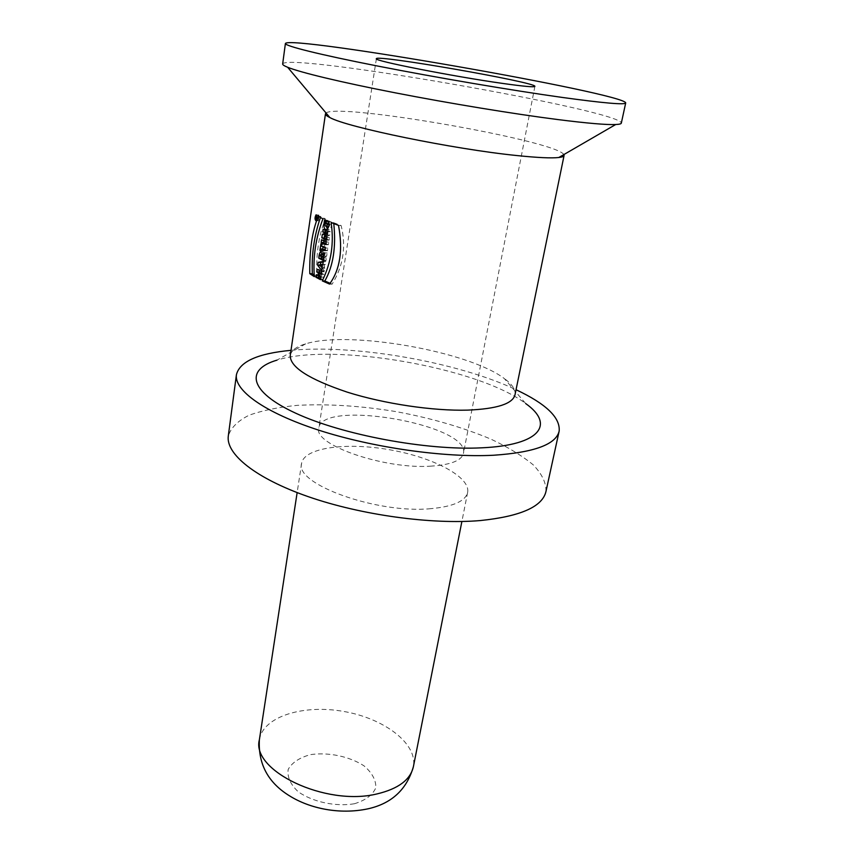 <?xml version="1.0" encoding="UTF-8"?>
<svg xmlns="http://www.w3.org/2000/svg" width="854" height="854" viewBox="0 0 854 854"><rect width="100%" height="100%" fill="white"/><g stroke="black" fill="none" stroke-linecap="round" stroke-linejoin="round"><path stroke-width="0.64" stroke-dasharray="4.27 3.2" d="M316.183 218.539L318.702 219.19L318.798 218.539L315.937 218.176M315.724 217.3L318.158 217.46L317.976 218.656M316.119 219.019L318.702 219.19M316.204 218.368L318.798 218.539M316.012 217.695L318.916 217.738L319.022 217.023L316.428 216.852M318.275 217.674L318.414 218.261L316.332 217.546L318.916 217.738M319.022 217.023L316.396 217.129M320.709 278.585L323.09 279.792L323.474 277.198L321.563 276.248L321.99 273.44L323.901 274.39L324.296 271.785L319.652 269.405L319.481 270.558M320.794 273.387L320.453 275.661L318.841 274.785L318.723 275.596M323.901 274.39L321.35 274.283M321.563 276.248L319.022 276.141M323.474 277.198L320.933 277.102M323.09 279.792L320.538 279.696M318.841 274.785L316.311 274.689M320.453 275.661L319.108 275.607M319.652 269.405L317.112 269.298M324.296 271.785L321.744 271.689M320.015 264.623L323.388 264.644L323.143 266.288L322.054 264.986L319.513 264.868M322.257 265.21L319.706 265.092M322.46 265.455L319.919 265.348M323.143 266.288L321.702 266.234M323.388 264.644L321.947 264.58M322.321 264.761L319.77 264.644M322.086 264.761L319.545 264.655M321.862 264.783L319.321 264.665M321.552 267.206L324.435 270.857L324.531 264.516L325.406 264.409L325.844 261.559L323.207 261.997M320.378 264.58L320.805 266.192M325.406 264.409L322.855 264.292M324.531 264.516L321.979 264.398M324.093 267.419L321.542 267.313M324.819 268.284L322.278 268.177M324.435 270.857L321.883 270.75M325.844 261.559L323.292 261.441M323.73 256.2L320.133 256.093M322.684 256.211L323.356 254.77M322.791 256.67L323.655 256.712M323.581 259.477L325.982 260.641L326.377 258.025L324.595 257.171L326.655 256.136L327.146 252.955L324.733 254.353L323.1 252.058L322.107 253.531M321.83 254.716L321.531 256.606M326.655 256.136L324.104 256.019M324.595 257.171L322.043 257.054M326.377 258.025L323.815 257.897M325.982 260.641L323.431 260.523M327.146 252.955L324.584 252.827M325.064 249.656L327.466 250.788L327.861 248.162L324.221 246.422L324.531 244.372L323.485 243.838L323.015 246.955M322.716 248.984L322.481 250.553L323.517 251.087L323.826 249.048M327.466 250.788L324.915 250.66M323.517 251.087L320.976 250.959M321.04 250.478L322.481 250.553M323.485 243.838L320.933 243.7M324.531 244.372L321.979 244.233M324.221 246.422L321.67 246.294M327.861 248.162L325.31 248.034M325.961 243.657L328.374 244.778L328.779 242.141L324.072 239.899L323.922 240.935M328.374 244.778L325.822 244.639M324.072 239.899L321.52 239.76M328.779 242.141L326.217 242.002M326.655 239.045L329.078 240.155L329.463 237.615L326.804 236.398L329.836 235.128L330.349 231.765L325.62 229.587L325.47 230.58M324.253 236.248L326.804 236.398M329.463 237.615L326.901 237.465M329.078 240.155L326.516 240.006M325.62 229.587L323.068 229.427M330.349 231.765L327.776 231.615M327.274 234.978L329.836 235.128M331.523 222.093L329.078 221.015L328.939 221.923L331.523 222.093C331.64 226.267 330.872 228.797 329.217 229.683L327.402 229.085M328.993 223.812L330.178 224.346L329.003 226.63C327.37 226.161 327.125 224.207 328.267 220.748L327.125 220.215L326.506 226.673M327.125 220.215L324.573 220.044M325.705 220.578L328.267 220.748M330.178 224.346L328.971 224.26M329.078 221.015L326.516 220.855M330.039 283.282L332.131 284.158C343.329 265.989 346.329 246.454 341.13 225.552L333.668 222.702L333.775 223.609M331.096 222.542L333.668 222.702M341.13 225.552L338.515 225.392M329.537 284.072L332.131 284.158M314.229 275.095L316.855 276.76C315.948 253.798 318.82 234.551 325.491 219.019L320.848 216.425L320.421 217.524M314.325 276.664L316.855 276.76M320.848 216.425L318.264 216.254M325.491 219.019L322.929 218.848M430.918 508.664C376.795 514.001 294.384 483.887 301.611 463.348C304.056 447.656 346.169 442.052 389.381 449.716C432.636 457.136 470.501 476.703 467.65 492.331C465.558 501.127 453.314 506.571 430.918 508.664M545.973 491.466C546.24 482.873 542.002 474.002 533.248 464.875C522.285 455.833 508.151 447.24 490.847 439.105C462.612 427.267 430.982 418.086 395.936 411.585C360.751 405.831 327.915 403.761 297.427 405.34C278.447 407.155 262.306 410.464 249.005 415.268C237.754 420.905 230.858 427.833 228.296 436.031M291.011 350.332C355.264 344.151 457.68 362.075 516.051 389.723M305.689 343.842L276.877 360.174C332.911 342.198 478.752 367.658 525.754 403.611L504.244 378.493C468.205 351.111 348.581 330.231 305.689 343.842C296.285 346.607 291.139 350.492 290.253 355.52M515.015 394.74C515.816 389.712 512.229 384.289 504.244 378.493M431.419 466.113C384.492 469.647 312.842 444.614 318.809 428.132C321.51 398.669 470.543 424.684 463.444 453.378C461.704 460.487 451.029 464.736 431.419 466.113M282.663 63.997C285.983 51.87 621.413 110.412 621.328 123.104M326.057 112.995C338.397 102.544 556.306 140.654 563.832 154.585M318.905 215.059L318.617 215.027C317.421 217.396 317.336 219.318 318.371 220.78L318.905 215.059M318.809 215.731L318.393 220.108C317.592 219.104 317.656 217.642 318.585 215.72L318.809 215.731M318.638 217.279L318.435 216.67L318.158 217.46M315.606 217.941L318.211 218.112M315.948 218.101L318.414 218.261M354.41 803.753C335.633 806.881 313.204 802.119 298.377 791.904C290.435 784.452 287.051 776.926 288.214 769.326C292.175 762.451 299.647 757.551 310.621 754.605C328.598 752.054 349.329 756.388 363.932 765.782C372.098 772.753 376.07 780.086 375.835 787.772C372.707 794.989 365.565 800.315 354.41 803.753M259.392 739.66C263.107 716.453 303.448 704.198 343.671 711.446C383.969 718.331 417.766 743.599 413.389 766.7M318.478 217.823L316.087 217.663M321.179 251.834L323.09 251.93M328.587 226.737L329.142 226.769M326.666 229.566L329.217 229.726M301.611 463.348L297.139 492.609M467.65 492.331L461.886 521.484M376.39 58.712L318.809 428.132M534.892 86.371L463.444 453.378M318.617 215.027L316.29 214.866M318.371 220.791L315.777 220.62M316.279 219.969L318.393 220.108M316.663 215.582L318.585 215.71M315.959 216.5L318.371 216.66M316.375 217.247L318.382 217.375"/><path stroke-width="1.28" d="M316.396 217.129L316.119 219.019L315.382 218.485L316.183 218.539M315.382 218.485L315.724 217.3M319.481 270.558L319.268 271.988L320.794 273.387M318.723 275.596L318.457 277.358L320.709 278.585M321.488 273.419L319.449 273.333L319.022 276.141L320.933 277.102L320.538 279.696L315.927 277.262L318.457 277.358M319.268 271.988L316.727 271.882L317.112 269.298L321.744 271.689L321.35 274.283L319.449 273.333M315.927 277.262L316.311 274.689L317.912 275.564L318.328 272.757L316.727 271.882M319.108 275.607L317.912 275.564M320.869 272.853L318.328 272.757M319.513 264.868L320.592 266.181L320.837 264.526L319.513 264.868M321.702 266.234L320.592 266.181M321.947 264.58L320.837 264.526M323.207 261.997L320.698 262.456L320.378 264.58M320.805 266.192L321.552 267.206M320.698 262.456L318.158 262.338L323.292 261.441L322.855 264.292L321.979 264.398L321.883 270.75L317.709 265.306L319.962 265.402M317.709 265.306L318.158 262.338M321.104 256.584L320.666 254.631L320.133 256.093L322.791 256.67M323.356 254.77L323.73 256.2M322.107 253.531L321.83 254.716M321.531 256.606L321.317 258.303L323.581 259.477M318.777 258.186C318.98 254.962 319.567 252.827 320.538 251.781L322.182 254.225L324.584 252.827L324.104 256.019L322.043 257.054L323.815 257.897L323.431 260.523L318.777 258.186L321.317 258.303M324.36 254.332L322.182 254.225M321.275 248.909L320.976 250.959L319.93 250.425L320.933 243.7L321.979 244.233L321.67 246.294L325.31 248.034L324.915 250.66L321.275 248.909L325.064 249.656M323.015 246.955L322.716 248.984M319.93 250.425L321.04 250.478M323.922 240.935L323.687 242.525L325.961 243.657M321.136 242.387L321.52 239.76L326.217 242.002L325.822 244.639L321.136 242.387L323.687 242.525M325.47 230.58L325.257 232.021L327.552 233.121M327.52 233.355L324.872 234.551L324.648 236.078M324.595 236.419L324.371 237.924L326.655 239.045M322.321 234.402L325.235 233.078L322.705 231.861L323.068 229.427L327.776 231.615L327.274 234.978L324.253 236.248L326.901 237.465L326.516 240.006L321.819 237.786L322.321 234.402L324.872 234.551M324.371 237.924L321.819 237.786M325.235 233.078L327.53 233.217M322.705 231.861L325.257 232.021M328.673 223.673L326.111 223.502L326.516 220.855L328.95 221.933L328.993 223.812M326.506 226.673L327.402 229.085M328.95 221.933C329.174 225.926 328.416 228.466 326.666 229.545C323.965 229.811 323.271 226.641 324.573 220.044L325.705 220.578C324.701 224.228 324.99 226.257 326.57 226.662L327.605 224.175L326.111 223.502M328.971 224.26L327.605 224.175M333.775 223.609C336.188 247.062 333.209 266.181 324.84 280.966L330.039 283.282M331.096 222.542L338.515 225.392C343.073 250.105 340.084 269.672 329.537 284.072L322.289 280.87C331.256 262.424 334.192 242.984 331.096 222.542M324.84 280.966L322.289 280.87M320.421 217.524C314.165 235.821 311.475 254.567 312.351 273.76L314.229 275.095M309.788 273.664C309.383 250.35 312.201 231.21 318.264 216.254L322.929 218.848C315.756 237.807 312.884 257.075 314.325 276.664L309.788 273.664L312.351 273.76M236.419 374.735L228.296 436.031C225.755 453.912 255.229 478.219 308.251 496.665C361.167 515.101 431.761 524.762 480.439 520.545C520.662 516.371 542.503 506.689 545.973 491.466L559.167 431.067C556.114 444.422 534.284 452.481 493.676 455.235C444.496 457.84 372.664 447.656 318.617 430.128C264.473 412.578 234.167 390.427 236.419 374.735C239.707 361.552 257.897 353.417 291.011 350.332M516.051 389.723C546.005 403.803 560.373 417.585 559.167 431.067M525.754 403.611C554.844 424.15 540.86 445.254 481.571 447.827C426.626 450.677 342.273 434.878 295.633 413.165C248.578 391.474 245.311 369.419 276.877 360.174M325.47 113.828L290.253 355.52C289.933 367.049 308.945 379.261 347.279 392.157C384.332 403.846 433.224 411.094 467.65 410.123C497.049 408.906 512.838 403.771 515.015 394.74L564.078 155.471C563.907 156.442 562.145 157.115 558.794 157.51C551.353 158.332 537.412 157.68 516.937 155.556C453.559 149.204 346.713 127.203 329.879 117.564C326.815 116.048 325.342 114.799 325.47 113.828L326.057 112.995M502.953 83.468C453.228 76.508 372.227 60.527 376.39 58.712C375.173 54.186 537.155 82.454 534.892 86.371C534.337 87.354 523.694 86.382 502.953 83.468M562.615 97.484C604.12 103.174 625.16 104.989 625.704 102.928C625.053 93.417 288.342 34.651 285.396 43.533C284.873 45.935 318.98 54.528 377.607 66.036C436.116 77.533 512.304 90.46 562.615 97.484M625.704 102.928L621.328 123.104C621.2 123.883 619.331 124.353 615.691 124.524C606.489 124.919 587.306 123.275 558.142 119.603C513.969 113.966 449.887 103.462 395.274 92.83C340.618 82.197 300.362 72.462 287.649 67.274C284.233 65.875 282.567 64.787 282.663 63.997L285.396 43.533M563.832 154.585L564.078 155.471M316.311 214.877L315.777 220.62C314.72 219.222 314.806 217.3 316.012 214.866L316.044 214.856M316.215 215.55L315.991 215.539C315.062 217.364 314.998 218.827 315.799 219.926L316.663 215.582M315.553 217.29L315.831 216.489L316.033 217.108M315.809 218.09L315.788 217.247L315.948 218.101M461.886 521.484L413.389 766.7C410.454 779.745 398.338 788.818 377.02 793.921C325.566 806.667 250.884 770.554 259.381 739.745L259.392 739.66M320.816 254.663L323.175 254.78M320.538 251.802L321.179 251.834M326.676 226.62L328.587 226.737M413.389 766.7C406.814 789.438 391.751 803.465 368.191 808.77C339.081 815.058 309.415 808.108 290.221 796.27C268.348 783.118 258.068 764.298 259.37 739.81L297.139 492.609M558.794 157.51L615.691 124.524M329.879 117.564L287.649 67.274M315.777 217.204L316.375 217.247"/></g></svg>
